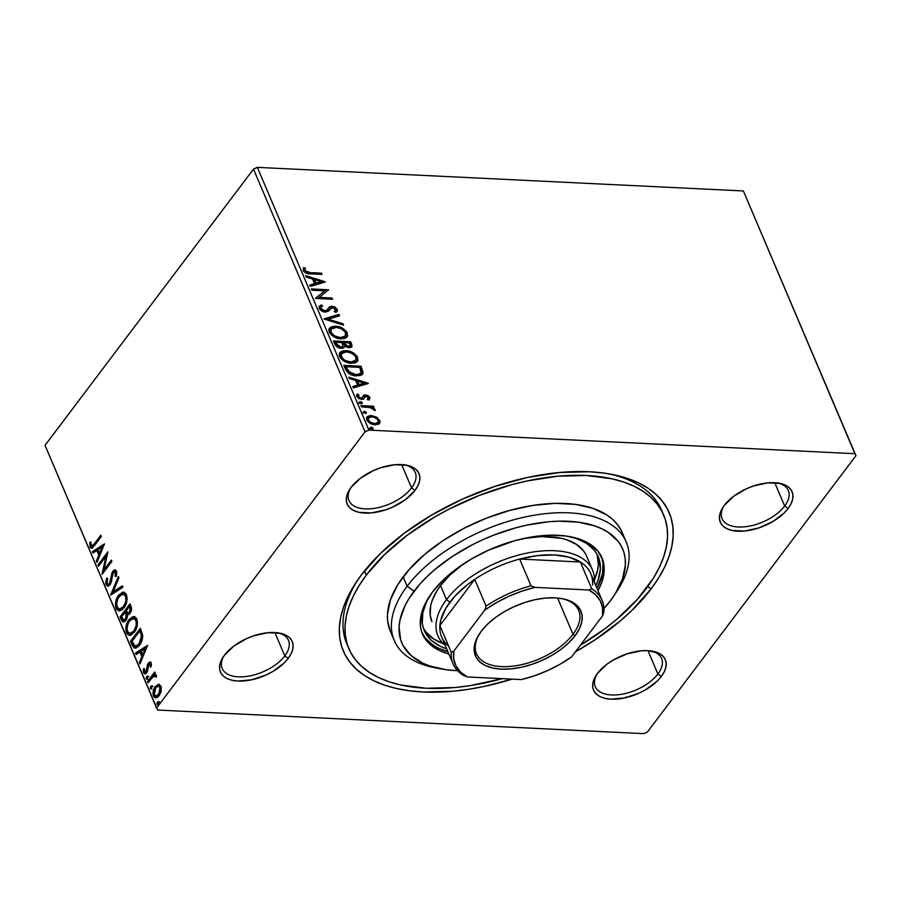 <?xml version="1.0" encoding="UTF-8"?>
<svg xmlns="http://www.w3.org/2000/svg" width="901" height="901" viewBox="0 0 901 901"><rect width="100%" height="100%" fill="white"/><g stroke="black" fill="none" stroke-linecap="round" stroke-linejoin="round"><path stroke-width="1.35" d="M662.618 512.737A170.999 90.224 157 0 0 608.468 473.768A170.999 90.224 -23 0 1 661.683 510.36L663.632 514.955M651.085 588.905L647.763 586.528L651.085 588.905L658.53 578.082L664.51 567.281L668.97 556.638L671.864 546.231L673.16 536.163L672.844 526.544L670.93 517.456L667.427 508.986L662.37 501.215L655.815 494.221L647.819 488.072L638.46 482.835L627.828 478.544L616.014 475.244L603.152 472.98L589.367 471.764L559.51 472.507L527.614 477.451L494.897 486.405L462.618 499.03L432.018 514.843L404.267 533.234L380.436 553.484L361.436 574.838A177.001 93.389 -23 0 1 611.283 474.264A177.001 93.389 -23 0 1 651.085 588.905A177.001 93.389 -23 0 1 575.39 651.828L594.818 639.98L620.733 620.564L632.097 610.247L651.085 588.905M657.899 673.993A36.006 19 157 0 0 651.13 650.961A36.006 19 -23 0 1 661.582 658.496A36.006 19 -23 0 1 657.899 673.993L647.988 650.668L657.899 673.993A36.006 19 -23 0 1 623.357 693.961A36.006 19 -23 0 1 595.302 686.63A36.006 19 -23 0 1 597.138 673.88A36.006 19 157 0 0 613.378 695.009A36.006 19 157 0 0 657.899 673.993L661.345 676.46L657.899 673.993M597.521 673.362A39.002 20.577 -23 0 1 652.572 651.209A39.002 20.577 -23 0 1 661.345 676.46L664.307 671.695L665.918 667.055L666.143 662.719L664.949 658.856L662.381 655.601L658.563 653.09L647.74 650.646L641.163 650.815L626.927 653.878L613.074 660.14L606.959 664.195L597.521 673.362L594.57 678.126L592.948 682.767L592.734 687.103L593.928 690.977L596.485 694.22L600.303 696.732L605.247 698.41L611.126 699.176L624.731 697.926L639.057 693.162L645.792 689.682L657.156 681.167L661.345 676.46A39.002 20.577 -23 0 1 612.275 699.21A39.002 20.577 -23 0 1 596.304 675.086A39.002 20.577 -23 0 1 597.521 673.362M284.795 655.883A36.006 19 157 0 0 278.026 632.851A36.006 19 -23 0 1 288.478 640.386A36.006 19 -23 0 1 284.795 655.883L274.884 632.547L284.795 655.883A36.006 19 -23 0 1 250.253 675.84A36.006 19 -23 0 1 222.198 668.508A36.006 19 -23 0 1 224.034 655.77A36.006 19 157 0 0 240.274 676.888A36.006 19 157 0 0 284.795 655.883L288.241 658.338L284.795 655.883M224.417 655.241A39.002 20.577 -23 0 1 279.468 633.088A39.002 20.577 -23 0 1 288.241 658.338L291.203 653.574L292.825 648.945L293.039 644.598L291.845 640.735L289.289 637.48L285.459 634.968L280.515 633.302L268.07 632.693L253.823 635.757L246.716 638.539L233.855 646.073L224.417 655.241L221.466 660.005L219.844 664.645L219.63 668.981L220.824 672.856L223.38 676.11L227.21 678.611L232.154 680.289L238.022 681.055L251.627 679.804L265.953 675.04L272.688 671.56L284.052 663.046L288.241 658.338A39.002 20.577 -23 0 1 239.17 681.1A39.002 20.577 -23 0 1 223.2 656.975A39.002 20.577 -23 0 1 224.417 655.241M411.554 487.914A36.006 19 157 0 0 404.786 464.882A36.006 19 -23 0 1 415.237 472.417A36.006 19 -23 0 1 411.554 487.914L401.643 464.578L411.554 487.914A36.006 19 -23 0 1 377.012 507.871A36.006 19 -23 0 1 348.957 500.551A36.006 19 -23 0 1 350.793 487.801A36.006 19 157 0 0 367.034 508.919A36.006 19 157 0 0 411.554 487.914L415.001 490.381L411.554 487.914M351.176 487.272A39.002 20.577 -23 0 1 406.238 465.119A39.002 20.577 -23 0 1 415.001 490.381L417.963 485.616L419.584 480.976L419.798 476.64L418.605 472.766L416.048 469.511L412.219 467L407.275 465.333L394.829 464.725L380.582 467.788L373.476 470.57L360.614 478.116L351.176 487.272L348.225 492.036L346.603 496.676L346.389 501.012L347.583 504.887L350.14 508.141L353.969 510.653L358.913 512.32L371.358 512.928L385.594 509.865L392.712 507.083L405.563 499.548L415.001 490.381A39.002 20.577 -23 0 1 365.93 513.131A39.002 20.577 -23 0 1 349.96 489.006A39.002 20.577 -23 0 1 351.176 487.272M784.658 506.035A36.006 19 157 0 0 777.89 483.004A36.006 19 -23 0 1 788.341 490.538A36.006 19 -23 0 1 784.658 506.035L774.747 482.699L784.658 506.035A36.006 19 -23 0 1 750.116 525.993A36.006 19 -23 0 1 722.061 518.672A36.006 19 -23 0 1 723.897 505.923A36.006 19 157 0 0 740.138 527.04A36.006 19 157 0 0 784.658 506.035L788.105 508.491L784.658 506.035M724.28 505.393A39.002 20.577 -23 0 1 779.331 483.24A39.002 20.577 -23 0 1 788.105 508.491L791.067 503.738L792.677 499.098L792.903 494.75L791.709 490.887L789.152 487.632L785.323 485.121L780.379 483.454L767.922 482.846L753.687 485.909L746.58 488.691L733.718 496.226L724.28 505.393L721.329 510.157L719.708 514.798L719.494 519.134L720.687 523.008L723.244 526.263L727.062 528.763L732.006 530.441L744.463 531.049L758.698 527.975L772.551 521.713L783.915 513.198L788.105 508.491A39.002 20.577 -23 0 1 739.034 531.252A39.002 20.577 -23 0 1 723.064 507.128A39.002 20.577 -23 0 1 724.28 505.393M743.381 190.956L854.903 453.699L368.892 430.092L257.359 167.361L743.381 190.956L855.95 455.681L743.381 190.956L257.359 167.361L368.892 430.092L854.903 453.699L855.95 455.681L647.504 731.894L855.95 455.681L743.381 190.956M366.628 417.456L370.683 416.318L375.649 417.76L376.213 417.017L370.153 415.586L367.462 416.487L366.482 417.884L368.205 421.95L372.845 424.461L378.33 424.326L379.67 423.222L380.031 421.533L377.328 417.704L376.213 417.017L375.649 417.76L379.175 421.274L379.738 420.519L376.213 417.017L371.246 415.575L366.876 417.062L366.741 419.889C368.813 423.042 371.629 424.698 375.176 424.833L379.603 423.324M360.884 405.585L361.425 406.847L370.975 407.702L375.188 410.394L374.613 408.908L372.136 407.365L373.983 407.455L373.442 406.193L360.884 405.585L361.425 406.847L370.041 407.455L375.109 410.608L375.131 409.662L372.136 407.365L373.983 407.455L373.442 406.193L360.884 405.585M364.511 397.262L363.903 398.343L366.234 396.147L368.441 397.454L367.811 399.008L369.196 399.796L369.951 397.454L367.721 395.393L364.252 395.032L362.225 397.803L360.648 398.129L358.53 396.868L358.925 394.852L357.449 394.075L356.717 396.192L358.925 398.67L363.002 399.278L366.234 396.147L368.284 397.172L367.811 399.008L369.196 399.796L369.951 397.454L369.342 399.661M345.443 369.185L348.529 373.262L354.149 375.604L360.254 375.537L363.024 373.059L360.997 366.211L343.822 365.367L345.443 369.185C347.921 373.6 351.604 375.83 356.481 375.886L362.529 374.095L363.092 372.575L360.997 366.211L343.822 365.367L345.443 369.185M333.449 340.95L335.927 345.894L340.465 348.248L343.743 347.854L344.655 345.973L347.899 347.549L350.523 347.549L352.021 346.356L351.627 344.103L350.635 341.783L333.449 340.95L334.845 344.238C336.355 346.817 338.528 348.191 341.366 348.349L344.238 347.392L344.655 345.973L348.969 347.685L351.784 346.795L350.635 341.783L333.449 340.95M324.067 318.841L343.574 325.148L342.988 323.774L328.257 319.157L339.598 315.789L339.013 314.415L324.157 319.055L343.574 325.148L342.988 323.774L328.257 319.157L339.598 315.789L339.013 314.415L324.067 318.841M311.915 290.212L324.698 290.832L315.406 298.422L332.582 299.256L332.052 297.994L319.236 297.375L328.561 289.784L311.386 288.951L311.915 290.212L324.698 290.832L315.406 298.422L332.582 299.256L332.052 297.994L319.236 297.375L328.561 289.784L311.386 288.951L311.915 290.212M303.806 267.552L303.141 270.559C305.101 273.104 307.534 274.208 310.44 273.848L322.04 274.422L321.499 273.149L320.936 273.904L306.396 272.969L304.504 271.697L304.898 270.627L304.256 271.156L305.405 268.261L304.842 269.005L303.254 268.307L304.842 269.005L304.335 271.381L309.505 273.341L310.068 272.598L305.315 271.246L304.775 270.007L305.405 268.261L303.806 267.552L303.141 270.559L306.486 273.341L322.04 274.422L321.499 273.149L310.068 272.598L309.505 273.341L320.936 273.904L321.499 273.149L310.068 272.598L304.898 270.627L305.405 268.261L303.513 267.912M325.171 281.788L305.754 275.683L306.329 277.058L312.557 279.017L314.517 283.635L309.719 285.054L310.304 286.428L325.261 281.99L305.754 275.683L306.329 277.058L312.557 279.017L314.517 283.635L309.719 285.054L310.304 286.428L325.171 281.788M319.123 306.61L321.398 304.898L319.359 306.216L319.213 308.412L321.038 310.541L324.495 312.016L328.043 311.442L332.086 307.523L335.341 308.897L335.532 310.338L334.271 311.363L335.746 312.399L337.481 309.921L335.014 307.072L331.388 306.25L329.552 306.881L326.331 310.507L323.56 310.597L320.936 308.401L321.285 306.824L322.704 305.968L321.398 304.898L319.145 306.554L319.213 308.412C320.7 310.721 322.749 311.949 325.329 312.106L332.66 307.511L335.544 309.268L334.271 311.363L335.746 312.399L337.165 311.284L337.312 309.37L332.052 306.239L329.71 306.768L326.061 311.059M329.248 328.651L335.532 326.207L331.377 326.826L329.473 328.291L328.865 330.667L330.104 333.573L336.659 338.01L343.923 338.641L346.277 337.616L347.64 335.668L346.435 331.422L341.13 327.525L336.321 326.263L334.969 326.95C339.835 327.097 343.754 329.327 346.727 333.629L347.29 332.886C344.317 328.583 340.398 326.353 335.532 326.207L329.496 328.257L329.27 332.109C332.199 336.445 336.107 338.686 340.983 338.844L347.076 336.805L347.29 332.886L346.772 337.177M339.609 353.068L345.905 350.624L341.738 351.244L339.835 352.708L339.226 355.084L340.477 358.001L343.191 360.524L347.02 362.427L354.284 363.069L356.638 362.033L358.001 360.085L356.796 355.839L350.545 351.57L345.905 350.624L345.342 351.379C350.196 351.525 354.116 353.744 357.089 358.057L357.652 357.303C354.679 353.001 350.759 350.771 345.905 350.624L339.868 352.685L339.632 356.526C342.571 360.862 346.468 363.103 351.345 363.261L357.449 361.222L357.652 357.303L357.134 361.594M368.239 383.263L348.822 377.159L349.408 378.533L355.636 380.492L357.584 385.099L352.798 386.529L353.383 387.903L368.329 383.466L348.822 377.159L349.408 378.533L355.636 380.492L357.584 385.099L352.798 386.529L353.383 387.903L368.239 383.263M358.857 403.366L360.4 401.643L359.364 402.173L359.747 403.085L362.134 403.535L362.146 402.522L360.659 401.666L359.837 402.387L361.718 403.513L362.281 402.77L360.4 401.643L359.42 402.623L361.29 403.749L362.281 402.77L361.774 403.704M362.968 413.052L364.511 411.329L363.475 411.858L363.858 412.771L366.245 413.221L366.256 412.207L364.77 411.352L363.948 412.072L365.829 413.199L366.392 412.444L364.511 411.329L363.531 412.309L365.401 413.435L366.392 412.444L365.885 413.39M369.669 428.842L371.212 427.119L370.176 427.648L370.559 428.561L372.946 429.011L372.958 427.998L371.471 427.142L370.649 427.862L372.53 428.989L373.093 428.234L371.212 427.119L370.232 428.099L372.113 429.225L373.093 428.234L372.586 429.18M156.571 708.051L45.05 445.319L253.496 169.106L365.029 431.838L156.571 708.051L365.029 431.838L368.892 430.092L365.029 431.838L253.496 169.106L257.359 167.361L253.496 169.106L45.05 445.319L157.619 710.044L643.641 733.639L157.619 710.044L156.571 708.051M158.294 684.332L154.612 687.407L152.956 693.556L154.69 697.622L157.765 697.183L160.84 692.464L161.29 687.283L159.049 684.343L155.22 686.494C153.159 689.175 152.584 692.351 153.485 696.045L155.636 697.915L159.15 695.752L161.2 691.135L160.941 686.157L158.767 684.309M147.527 681.561L148.068 682.823L153.62 676.088L154.837 675.773L155.468 677L156.492 676.595L155.896 674.703L154.206 674.68L155.265 673.272L154.735 672.011L147.527 681.561L148.507 681.606L155.096 672.878L148.507 681.606L147.527 681.561L148.068 682.823L153.046 676.527L156.492 676.595L156.323 675.299L154.206 674.68L155.265 673.272L154.735 672.011L147.527 681.561M151.143 663.091L149.735 662.089L147.955 663.587L145.782 671.876L144.419 671.425L144.442 668.688L143.462 668.857L143.327 671.853L144.273 673.644L145.59 673.711L147.336 671.797L148.8 664.409L150.152 664.093L150.219 666.965L151.154 666.886L151.368 663.969L149.971 662.077L148.237 663.192L146.232 671.436L144.419 671.425L144.442 668.688L143.462 668.857L143.586 672.743L144.881 673.847L146.807 672.653L148.8 664.409L150.298 664.341L150.219 666.965L151.154 666.886L151.143 663.091M132.075 645.161L134.069 647.92L136.164 647.954L138.653 646.163L141.299 642.21L142.707 635.509L140.319 628.279L130.465 641.343L132.075 645.161L133.066 645.206L131.445 641.388L130.465 641.343L132.075 645.161L134.97 648.168L139.554 645.082C141.66 642.593 142.696 639.282 142.673 635.149L140.319 628.279L130.465 641.343L131.445 641.388L140.691 629.146L131.445 641.388L133.066 645.206L132.075 645.161M128.426 614.527L127.356 614.437L130.104 613.198C131.647 611.126 131.929 608.783 130.938 606.182L129.958 603.861L120.092 616.926L122.682 621.758L124.225 621.814L125.926 620.372L127.176 617.737L127.356 614.437L129.474 613.908L131.276 610.867L131.478 607.916L129.958 603.861L120.092 616.926L121.072 616.971L130.318 604.729L121.072 616.971L120.092 616.926L121.489 620.203L123.381 621.949L125.926 620.372L127.356 614.437L128.911 614.64M110.71 594.818L122.896 587.227L122.311 585.853L113.132 591.766L118.921 577.868L118.335 576.494L110.8 595.032L122.896 587.227L122.311 585.853L113.132 591.766L118.921 577.868L118.335 576.494L110.71 594.818M98.558 566.188L105.89 556.469L102.038 574.399L111.904 561.334L111.364 560.073L104.009 569.815L107.883 551.862L98.018 564.927L98.558 566.188L105.89 556.469L102.038 574.399L111.904 561.334L111.364 560.073L104.009 569.815L107.883 551.862L98.018 564.927L98.558 566.188M94.267 543.922L91.508 546.13L90.821 541.918L89.796 542.278L89.965 546.884L91.046 548.112L92.375 547.876L101.362 536.489L100.822 535.228L94.267 543.922L95.247 543.967L101.182 536.095L95.247 543.967L94.267 543.922C93.22 545.905 92.116 546.445 90.978 545.533L90.821 541.918L89.796 542.278L89.965 546.884L91.406 548.18L94.695 545.308L101.362 536.489L100.822 535.228L94.267 543.922M104.482 543.855L92.386 551.66L92.972 553.034L96.846 550.534L98.806 555.151L96.362 561.019L96.948 562.393L104.482 543.855L92.386 551.66L92.972 553.034L96.846 550.534L98.806 555.151L96.362 561.019L96.948 562.393L104.482 543.855M106.036 584.738L108.041 586.134L110.395 584.355L112.67 574.162L113.954 571.921L115.339 572.236L115.091 576.291L116.116 576.471L116.736 572.372L115.677 570.108L113.763 570.322L112.186 572.394L109.505 583.578L108.278 584.298L107.129 583.544L107.557 578.555L106.622 578.194L105.676 583.161L106.036 584.738L107.016 584.783L107.602 578.239L106.645 582.339L107.016 584.783L106.036 584.738L107.726 586.146L110.181 584.67L113.47 572.417L115.418 572.417L115.091 576.291L116.116 576.471L116.443 571.088L114.968 569.871L112.895 571.2L109.652 583.386L108.165 584.298L107.005 583.307L107.557 578.555L106.622 578.194L106.036 584.738M119.574 610.901L116.094 608.434L119.067 610.912L123.955 607.86C126.838 604.177 127.66 599.751 126.422 594.604L123.448 592.182L117.693 596.552L115.508 603.118L115.598 606.812L116.848 609.729L119.382 610.912L122.052 609.853L126.23 603.569L127.131 598.073L125.667 593.331L122.57 592.261L118.549 595.291L123.933 592.239M129.935 635.318L126.467 632.862L129.429 635.329L134.317 632.277C137.2 628.594 138.022 624.179 136.783 619.021L133.81 616.599L128.066 620.969L125.87 627.535L125.971 631.241L127.21 634.146L129.215 635.306L131.377 634.912L135.95 629.585L137.493 622.501L136.028 617.748L132.931 616.678L128.911 619.708L134.294 616.667M147.561 645.33L135.465 653.135L136.051 654.509L139.925 652.009L141.885 656.626L139.441 662.494L140.027 663.868L147.561 645.33L135.465 653.135L136.051 654.509L139.925 652.009L141.885 656.626L139.441 662.494L140.027 663.868L147.561 645.33M147.798 676.595L146.525 676.64L146.153 678.78L147.19 678.937L146.153 678.78L147.415 678.746L147.798 676.595L146.266 677.068L146.762 679.196L147.91 677.158L147.527 676.246L146.525 676.64L148.778 676.651M151.909 686.28L150.636 686.314L150.264 688.465L151.3 688.623L150.264 688.465L151.526 688.42L151.909 686.28L150.377 686.753L150.872 688.882L152.021 686.844L151.638 685.931L150.636 686.314L152.888 686.337M158.024 704.447L156.965 704.255L158.238 704.21L158.61 702.07L157.337 702.104L156.853 703.692L157.574 704.672L158.722 702.634L158.339 701.721L157.337 702.104L159.59 702.116M647.504 731.894L643.641 733.639L647.504 731.894M361.436 574.838L353.992 585.661L348.011 596.451L343.551 607.105L340.668 617.512L339.373 627.569L339.677 637.198L341.592 646.287L345.094 654.757L350.151 662.528L356.706 669.522L364.714 675.66L374.073 680.908L384.704 685.199L396.508 688.488L409.369 690.763L423.166 691.979L453.012 691.236L468.779 689.276L484.907 686.292L512.05 679.129A177.001 93.389 -23 0 1 355.906 582.677A177.001 93.389 -23 0 1 361.436 574.838M347.921 646.31A170.999 90.224 -23 0 1 346.862 643.99A170.999 90.224 -23 0 1 357.506 580.289A170.999 90.224 157 0 0 347.921 646.31M620.98 698.174L621.544 698.635M625.767 697.002L626.567 697.644M91.902 548.112L89.965 546.884L90.956 546.93L90.776 542.323L89.796 542.278L90.798 542.312L90.652 545.882L92.026 548.157M92.78 546.243L90.978 545.533M91.958 545.578C93.107 546.49 94.2 545.95 95.247 543.967L92.758 546.243M97.421 561.255L96.362 561.019L97.342 561.075L99.786 555.196L98.806 555.151L99.786 555.196L97.837 550.579L96.846 550.534L97.837 550.579L99.786 555.196L97.421 561.255M93.727 552.55L92.386 551.66L104.336 544.632L93.377 551.705L93.727 552.55M100.574 553.315L103.131 547.155L102.151 547.11L99.594 553.27L100.574 553.315L103.131 547.155L102.151 547.11L99.594 553.27L98.096 549.734L102.151 547.11L98.096 549.734L99.594 553.27L100.574 553.315M99.178 565.366L98.018 564.927L99.009 564.972L107.692 553.451L99.178 565.366M105 569.86L104.009 569.815L105 569.86L111.735 560.929L105 569.86M103.187 572.878L106.87 556.514L105.89 556.469L106.87 556.514L103.187 572.878M108.165 584.298L110.632 583.443L109.652 583.386L110.632 583.443L111.431 581.742L110.451 581.697L111.431 581.742L112.118 577.564L111.127 577.518L112.118 577.564L112.648 573.892L111.668 573.847L112.648 573.892L113.875 571.257L112.895 571.2L115.463 569.984M115.463 571.752L116.398 572.462L116.533 574.41L116.15 576.347L115.091 576.291L116.071 576.336L116.398 572.462L114.607 571.696L115.418 572.417M108.233 586.101L107.016 584.783L108.447 586.157M114.742 570.367L112.76 573.509L111.093 582.665L108.897 584.298M111.927 594.3L118.842 577.687L111.927 594.3M114.123 591.822L113.132 591.766L122.536 586.393L114.123 591.822M118.549 595.291C115.711 598.951 114.9 603.332 116.094 608.434L117.074 608.479C115.88 603.377 116.702 598.996 119.529 595.336L118.549 595.291M124.09 592.227L119.979 594.773L116.803 601.327L116.792 607.713L117.828 609.774L119.822 610.934M123.302 594.153L125.025 594.401L126.41 596.045L126.613 601.834L123.662 607.522L120.047 609.065M119.54 609.087L124.406 606.643L120.182 609.042L117.693 608.085L116.556 604.289L117.806 598.681L121.455 594.412L123.538 594.142L125.43 596C126.377 600.134 125.701 603.67 123.426 606.598L124.406 606.643C126.681 603.715 127.356 600.179 126.41 596.045L122.975 594.052L125.43 596L125.949 598.793L125.633 601.789L123.426 606.598L119.54 609.087L117.085 607.049C116.15 602.96 116.815 599.458 119.09 596.552L122.975 594.052M127.356 614.437L128.505 614.561M123.899 621.904L121.489 620.203L122.468 620.26L121.072 616.971L123.966 621.927M123.797 620.091L126.377 619.156L125.397 619.111L126.377 619.156L127.3 614.842L126.32 614.797L127.3 614.842L126.557 612.68L125.577 612.624L126.32 614.797L125.397 619.111L123.797 620.091L121.646 616.847L125.307 611.993L126.286 612.038L125.307 611.993L126.557 612.68L126.286 612.038L127.39 616.025L126.377 619.156L124.642 620.113M128.01 612.939L130.532 612.016L129.553 611.959L130.532 612.016L131.017 607.815L130.037 607.77L129.553 611.959L128.01 612.939L126.32 610.653L129.474 606.463L130.465 606.508L129.474 606.463L130.037 607.77L131.017 607.815L130.465 606.508L131.366 610.045L130.532 612.016L128.899 612.984M130.037 607.77L130.059 611.103L128.775 612.703L127.514 612.77L126.32 610.653L129.474 606.463L130.037 607.77M128.911 619.708C126.084 623.379 125.262 627.76 126.467 632.862L127.446 632.907C126.241 627.806 127.064 623.424 129.89 619.764L128.911 619.708M134.463 616.656L132.244 617.467L129.89 619.764L127.176 625.756L127.165 632.13L128.19 634.191L130.194 635.363M133.675 618.57L135.398 618.818L136.783 620.474L136.975 626.251L134.024 631.95L130.42 633.482M129.902 633.504L134.767 631.06L130.544 633.459L128.066 632.513L126.917 628.718L128.167 623.109L130.194 620.091L132.695 618.525L134.418 618.773L135.803 620.417C136.738 624.562 136.062 628.087 133.787 631.015L134.767 631.06C137.053 628.132 137.718 624.607 136.783 620.474L133.348 618.469L135.803 620.417L136.321 623.222L135.995 626.206L133.787 631.015L129.902 633.504L127.458 631.477C126.523 627.389 127.187 623.886 129.451 620.969L133.348 618.469M135.477 648.134L133.066 645.206L135.049 647.977M137.357 646.13L136.006 646.186L140.004 643.866L139.024 643.821L140.004 643.866L142.448 635.757L141.468 635.712L142.448 635.757L141.175 631.759L139.846 630.88L141.468 635.712L139.024 643.821L135.477 646.22L134.272 645.668L132.008 641.264L139.846 630.88L140.826 630.937L142.403 635.487L142.347 638.685L141.052 642.255L138.067 645.769M140.5 662.731L139.441 662.494L140.421 662.55L142.865 656.671L141.885 656.626L142.865 656.671L140.905 652.054L139.925 652.009L140.905 652.054L142.865 656.671L140.5 662.731M136.806 654.025L135.465 653.135L147.415 646.107L136.445 653.18L136.806 654.025M143.642 654.79L146.21 648.63L145.219 648.585L142.662 654.745L143.642 654.79L146.21 648.63L145.219 648.585L142.662 654.745L141.164 651.209L145.219 648.585L141.164 651.209L142.662 654.745L143.642 654.79M151.402 664.87L149.791 664.454M148.8 664.409L150.298 664.341M145.399 673.779L143.586 672.743L144.577 672.788L144.228 670.288M144.397 668.902L143.462 668.857L144.397 668.902M146.142 672.112L144.419 671.425M145.399 671.482L147.212 671.482L146.232 671.436L147.212 671.482L147.775 670.276L146.784 670.231L147.775 670.276L147.944 667.945L146.964 667.9L147.944 667.945L148.282 665.107L147.291 665.062L148.282 665.107L149.217 663.237L148.237 663.192L150.444 662.212M150.715 662.134L148.462 664.578L147.539 670.941L146.762 671.921L145.568 671.786M144.261 669.893L144.464 672.518L145.489 673.824M150.76 663.913L151.413 665.006M146.153 678.78L147.415 678.746M147.82 676.369L147.133 678.825L147.505 676.685L146.525 676.64M155.22 674.466L154.206 674.68M156.447 677.056L155.355 676.268M155.209 675.84L156.425 676.662M150.264 688.465L151.526 688.42M151.931 686.055L151.244 688.51L151.616 686.371L150.636 686.314M156.143 697.881L153.485 696.045L154.465 696.09C153.564 692.407 154.15 689.22 156.2 686.539L155.22 686.494L159.286 684.377L156.2 686.539L154.24 690.909L154.094 694.919L155.918 697.802M159.601 686.111L161.189 687.801L161.11 691.304L159.353 694.851L156.83 696.236M155.974 696.203L159.59 694.547L155.85 696.191L154.105 693.984L155.299 688.443L156.785 686.675L158.621 686.066L160.051 687.328L158.61 694.502L159.59 694.547L161.031 687.373L158.497 686.055L160.31 688.229L159.488 693.049L155.974 696.203L154.364 694.862L155.749 687.767L158.497 686.055M158.61 702.07L157.337 702.104L156.965 704.255L158.238 704.21M156.965 704.255L157.945 704.3L158.317 702.161L157.337 702.104M158.632 701.834L158.069 704.503M125.577 612.624L126.264 617.174L125.205 619.347L123.662 620.068L121.646 616.847L125.307 611.993L125.577 612.624M139.846 630.88L141.468 635.712L140.916 640.284L138.416 644.564L135.026 646.13L132.008 641.264L139.846 630.88M309.944 285.561L314.517 283.635L309.944 285.561M306.205 276.753L324.045 282.351L306.205 276.753M313.987 280.391L315.485 283.916L321.06 281.686L315.485 283.916L321.06 281.686L316.048 283.173L314.55 279.648L313.987 280.391L315.485 283.916L316.048 283.173L314.55 279.648L321.06 281.686L314.55 279.648L313.987 280.391M311.712 289.739L327.998 290.527L328.561 289.784L328.009 290.561L311.712 289.739M318.672 298.118L319.236 297.375L318.672 298.118L331.489 298.738L332.052 297.994L331.681 299.211L318.672 298.118M315.384 298.366L324.698 290.832L315.384 298.366M321.083 307.05L320.373 309.144L321.083 307.05L322.704 305.968L321.398 304.898L320.835 305.653L321.792 306.43L320.835 305.653L319.292 306.464M324.822 310.845L320.936 308.401L320.373 309.144L324.259 311.588L324.822 310.845L324.259 311.588L325.768 311.25L326.331 310.507L324.822 310.845M328.392 308.243L327.232 309.843M336.602 312.028L336.749 310.124L334.451 307.827L331.489 306.993L329.147 307.511L332.052 306.239L331.489 306.993L336.749 310.124L337.312 309.37L336.816 311.645M334.969 311.082L335.465 310.44M330.07 309.066L330.768 308.165M330.126 308.998L329.102 310.473M328.797 310.89L330.611 308.345M325.768 311.25L323.955 311.566L321.511 310.541L320.283 308.908L320.722 307.568M324.72 319.236L339.013 314.415L338.821 316.026L338.449 315.159L324.72 319.236M327.694 319.9L328.257 319.157L327.694 319.9L342.425 324.529L342.988 323.774L342.56 324.833L327.694 319.9M346.547 337.503L347.144 335.093L346.356 332.897L341.513 328.707L334.215 326.939L330.813 327.57L328.91 329.034M344.779 336.67L341.096 338.325L335.656 337.391M334.609 336.906L330.746 333.494L330.644 329.856L330.453 332.897C332.807 336.4 335.949 338.213 339.88 338.325L344.7 336.771L345.263 336.028L340.443 337.582C336.512 337.47 333.37 335.656 331.016 332.154L331.219 329.113L336.073 327.468C339.981 327.581 343.146 329.383 345.556 332.852L345.263 336.028M333.787 341.738L350.072 342.538L350.635 341.783L350.072 342.538L351.052 344.858L351.627 344.103L351.446 347.122L350.072 342.538L333.787 341.738M342.403 346.817L340.758 347.82M340.274 347.831L336.918 346.333L335.183 343.044L335.803 344.486L340.274 347.831L342.785 346.401L340.274 347.831L340.837 347.088L336.366 343.743L335.803 344.486L336.366 343.743L335.746 342.301L335.183 343.044L335.746 342.301L342.143 342.605L342.785 346.401L340.837 347.088L337.481 345.59L335.746 342.301L342.143 342.605L342.785 346.401M349.464 346.705L348.327 347.167M347.842 347.167L344.666 345.826L343.337 343.439L347.842 347.167L350.072 345.916L347.842 347.167L348.405 346.423L344.171 343.337L343.608 344.092L343.9 342.695L343.337 343.439L343.9 342.695L349.408 342.966L350.072 345.916M349.96 344.272L350.027 345.961L347.673 346.333L345.229 345.072L343.9 342.695L349.408 342.966L349.96 344.272M356.92 361.92L357.506 359.522L356.717 357.314L351.886 353.136L344.576 351.356L341.175 351.987L339.272 353.462M355.14 361.087L351.458 362.743L346.018 361.808M344.982 361.335L341.107 357.911L340.499 356.165L341.017 354.284L340.815 357.314C343.18 360.828 346.322 362.641 350.252 362.743L355.062 361.2L355.625 360.445L350.816 361.999C346.885 361.887 343.743 360.085 341.378 356.571L341.58 353.53L346.446 351.897C350.354 352.009 353.507 353.8 355.918 357.28L355.625 360.445M361.819 375.03L362.472 372.395L360.434 366.955L344.159 366.166L360.434 366.955L360.997 366.211L360.434 366.955L361.492 369.444L362.056 368.689L361.492 369.444L362.529 373.318L363.092 372.575L362.213 374.456M360.141 374.016L356.345 375.379L350.613 374.185L347.403 371.392L345.556 367.473L346.119 366.718L359.781 367.383L361.188 371.82L360.749 373.205L355.388 375.368L360.749 373.205M355.951 374.625L348.563 371.482L348 372.226L355.388 375.368L355.951 374.625L350.23 372.901L346.694 368.081L346.13 368.824L348 372.226L348.563 371.482L346.119 366.718L345.556 367.473L346.13 368.824L346.694 368.081L346.119 366.718L359.781 367.383L361.064 372.609L359.465 374.152L355.951 374.625M353.012 387.036L357.584 385.099L353.012 387.036M349.273 378.229L367.112 383.826L349.273 378.229M357.055 381.866L358.553 385.391L364.139 383.162L358.553 385.391L364.139 383.162L359.116 384.648L357.618 381.112L357.055 381.866L358.553 385.391L359.116 384.648L357.618 381.112L364.139 383.162L357.618 381.112L357.055 381.866M368.441 397.454L367.811 399.008M367.248 399.751L367.878 398.197M356.773 394.92L357.449 394.075L356.852 396.598L361.616 399.436L363.385 399.109L365.22 396.395M364.466 397.6L363.655 398.918M358.361 395.607L357.776 397.273L358.925 394.852L357.449 394.075L356.436 395.257M357.449 394.075L356.886 394.818L358.283 395.562L356.638 395.032M357.922 396.035L358.925 394.852M361.008 398.163L358.339 396.53L357.776 397.273L360.445 398.918L362.078 397.927L361.008 398.163M363.024 396.136L362.078 397.927M357.776 396.282L357.967 397.611L359.702 398.783L361.301 398.794L362.247 397.386M363.869 395.201L363.306 395.944L365.637 394.886L363.869 395.201L362.81 396.643M369.951 397.454L365.637 394.886L365.074 395.629L369.387 398.197L369.951 397.454M369.061 400.1L369.455 398.388L367.867 396.519L365.074 395.629L362.934 396.215M369.387 399.571L369.534 398.94M363.486 399.199L364.387 397.386M361.29 403.749L362.281 402.77M360.4 401.643L359.42 402.623M361.785 403.749L360.896 402.691L359.003 402.612M361.222 406.374L372.879 406.937L373.442 406.193L373.082 407.41L361.222 406.374M371.685 407.962L372.136 407.365L371.685 407.962M373.239 408.986L374.546 410.372M374.591 410.383L375.131 409.662L374.591 410.383L372.44 408.513M365.401 413.435L366.392 412.444M364.511 411.329L363.531 412.309M365.896 413.435L364.466 412.151L363.114 412.286M379.118 423.819L379.738 420.519L379.276 423.684M373.149 416.724L370.683 416.318L371.246 415.575L366.392 417.715M379.107 423.966L379.467 422.276L378.611 420.249L374.377 417.152M367.552 416.836L366.898 417.242M377.429 423.233L374.478 424.326L370.525 423.38L367.721 420.711L368.081 418.413M368.43 417.906L370.953 416.836L374.422 417.388L377.733 419.641L378.319 421.927L375.447 423.571L371.088 422.625L368.486 420.362L368.43 417.906L367.721 420.711C369.32 423.042 371.426 424.247 374.061 424.315L374.625 423.571C371.989 423.504 369.883 422.299 368.284 419.967L368.43 417.906L371.764 416.836C374.411 416.904 376.55 418.109 378.195 420.44L378.048 422.411L374.061 424.315L378.048 422.411M372.113 429.225L373.093 428.234M371.212 427.119L370.232 428.099M372.597 429.225L371.167 427.941L369.815 428.076M340.443 337.582L335.172 336.163L332.683 334.429L330.802 331.568L331.208 329.113L333.753 327.626L336.704 327.514L340.679 328.572L343.844 330.588L345.669 333.156L345.59 335.51L343.81 337.098L340.443 337.582M350.816 361.999L345.534 360.58L343.056 358.857L341.175 355.985L341.58 353.53L344.114 352.043L347.076 351.942L351.041 352.989L354.206 355.005L356.03 357.573L355.951 359.927L354.172 361.526L350.816 361.999M614.178 595.403L617.275 590.684A126.005 66.483 157 0 0 565.704 512.737A126.005 66.483 157 0 0 407.151 586.247L414.055 591.18A120.002 63.318 -23 0 1 565.051 521.172A120.002 63.318 -23 0 1 614.178 595.403A120.002 63.318 -23 0 1 610.428 600.708L615.473 593.376L622.546 578.836L625.384 564.961L625.17 558.44L623.875 552.268L621.499 546.524L618.075 541.264L608.209 532.356L601.857 528.797L594.649 525.891L577.924 522.118L558.676 521.183L548.337 521.792L526.713 525.148L515.642 527.862L493.5 535.217L482.643 539.789L472.079 544.902L452.201 556.548L434.631 569.714L426.928 576.708L420.046 583.882L409.009 598.512L404.943 605.832L399.965 620.102L399.087 626.927L400.596 639.62L402.972 645.364L410.845 655.365L422.614 663.091L429.822 665.997L446.547 669.77L457.584 670.671A120.002 63.318 -23 0 1 441.04 668.891A120.002 63.318 -23 0 1 414.055 591.18L407.151 586.247A126.005 66.483 -23 0 1 528.042 516.374A126.005 66.483 -23 0 1 626.229 542.019A126.005 66.483 -23 0 1 615.665 593.072M431.928 621.724A84.007 44.318 -23 0 1 440.521 585.571L449.531 575.435L463.069 564.195A84.007 44.318 -23 0 0 440.521 585.571L446.491 599.649A84.007 44.318 157 0 0 445.252 645.443A84.007 44.318 -23 0 1 437.897 635.802A84.007 44.318 -23 0 1 446.491 599.649L440.521 585.571L436.985 590.707L432.03 600.877L430.655 605.821L430.194 615.169L431.951 621.78M446.716 648.889A94.504 49.859 -23 0 1 424.247 630.52A94.504 49.859 -23 0 1 430.216 595.201L426.747 601.384L422.828 612.624L422.299 623.143L423.324 627.986L425.193 632.513L431.399 640.397L440.668 646.479L446.716 648.889M423.369 628.132A94.504 49.859 157 0 0 443.348 643.719M422.017 632.862A97.499 51.447 157 0 0 447.865 651.603L438.427 648.157L433.268 645.262L425.249 638.032L422.468 633.752M448.867 653.957A97.499 51.447 -23 0 1 422.49 634.045A97.499 51.447 -23 0 1 432.457 592.07L442.92 580.312L456.052 569.15L471.336 559.025L488.196 550.32L515 540.623L532.885 536.782L549.97 535.205L565.614 535.96L579.197 539.023L590.211 544.283L598.23 551.513L602.949 560.456L604.166 570.772L601.868 582.046L597.994 590.651A97.499 51.447 -23 0 0 601.992 557.843A97.499 51.447 -23 0 0 526.004 538.01A97.499 51.447 -23 0 0 432.457 592.07L425.069 603.974L421.015 615.574L420.474 626.42L421.533 631.432L426.241 640.374L429.856 644.226L439.418 650.499L448.867 653.957M348.856 648.686A170.999 90.224 -23 0 0 502.274 678.656L470.052 685.638L454.825 687.531L425.982 688.251L400.224 684.884L388.827 681.697L378.555 677.552L369.511 672.484L361.785 666.549L355.445 659.791L350.557 652.29L347.178 644.102L345.331 635.318L345.027 626.026L346.277 616.307L349.07 606.249L353.372 595.955L359.15 585.537L366.347 575.075A170.999 90.224 -23 0 1 530.419 480.256A170.999 90.224 -23 0 1 663.677 515.057A170.999 90.224 -23 0 1 646.175 588.668A170.999 90.224 -23 0 1 580.39 645.195L604.808 628.853L616.847 619.257L637.638 599.064L653.371 578.205L659.149 567.776L663.451 557.494L666.244 547.436L667.495 537.717L667.202 528.414L665.343 519.64L661.965 511.453L657.077 503.952L650.747 497.194L643.021 491.259L633.977 486.191L623.706 482.046L612.297 478.859L586.54 475.491L557.708 476.212L526.894 480.988L511.115 484.851L479.557 495.325L449.036 509.133L434.53 517.118L407.725 534.879L384.704 554.453L366.347 575.075L364.556 570.84L366.347 575.075A170.999 90.224 -23 0 0 348.856 648.686L346.862 643.99M390.302 631.173L387.678 621.251L387.453 614.403L390.437 599.829L397.87 584.569L409.459 569.207L424.776 554.329L443.224 540.499L464.094 528.268L486.585 518.098L509.831 510.383L532.942 505.405L555.027 503.366L575.232 504.357L592.802 508.31L607.026 515.102L612.725 519.472L617.388 524.45L620.992 529.979L623.897 537.469A126.005 66.483 157 0 0 622.253 532.637A126.005 66.483 157 0 0 524.055 506.993A126.005 66.483 157 0 0 403.164 576.865L407.151 586.247L403.164 576.865A126.005 66.483 157 0 0 390.279 631.105L394.255 640.487A126.005 66.483 -23 0 1 407.151 586.247A126.005 66.483 157 0 0 435.487 667.855L441.04 668.891M438.325 668.339A126.005 66.483 -23 0 1 394.255 640.487M603.952 608.535L610.428 600.708A120.002 63.318 -23 0 1 603.952 608.535M596.991 588.308A97.499 51.447 157 0 0 601.463 556.683L603.006 563.125L602.465 573.971L596.991 588.308M595.843 585.594A94.504 49.859 -23 0 0 598.23 556.672A94.504 49.859 -23 0 0 568.677 536.422L576.144 538.438L586.821 543.517L594.592 550.534L597.284 554.689L599.154 559.206L600.348 569.195L598.106 580.131L595.73 585.808M597.16 554.52L598.354 564.51L597.667 569.882L594.469 579.58A94.504 49.859 157 0 0 597.126 554.374M423.2 627.817L425.903 631.973L433.674 638.989L444.351 644.069M448.653 646.186A81 42.741 -23 0 1 439.891 625.553A81 42.741 -23 0 1 449.948 602.105L446.491 599.649A84.007 44.318 -23 0 1 527.085 553.068A84.007 44.318 -23 0 1 592.554 570.164L586.574 556.086A84.007 44.318 -23 0 0 523.56 538.516L541.76 536.579L561.334 538.302L566.943 539.868L576.426 544.395L583.341 550.635L585.74 554.318M572.98 634.281A55.502 29.282 157 0 0 561.323 598.489A55.502 29.282 -23 0 1 578.667 610.382A55.502 29.282 -23 0 1 572.98 634.281L557.584 598.005L572.98 634.281A55.502 29.282 -23 0 1 519.731 665.051A55.502 29.282 -23 0 1 476.483 653.754A55.502 29.282 -23 0 1 479.974 633.02A55.502 29.282 157 0 0 503.614 666.661A55.502 29.282 157 0 0 572.98 634.281L575.052 635.757L572.98 634.281M481.292 631.207A57.304 30.24 -23 0 1 562.168 598.647A57.304 30.24 -23 0 1 575.052 635.757L568.903 642.661L561.188 649.227L552.212 655.173L542.301 660.298L531.849 664.386L521.262 667.281L510.935 668.88L501.271 669.128L492.644 668.001L485.38 665.535L479.76 661.852L475.998 657.077L474.241 651.389L474.557 645.015L476.944 638.201L481.292 631.207L487.441 624.292L495.145 617.737L504.132 611.779L514.043 606.666L524.495 602.578L535.081 599.672L545.409 598.073L555.072 597.836L563.699 598.962L570.964 601.418L576.584 605.1L580.345 609.887L582.102 615.563L581.776 621.938L579.399 628.763L575.052 635.757A57.304 30.24 -23 0 1 502.949 669.184A57.304 30.24 -23 0 1 479.49 633.741A57.304 30.24 -23 0 1 481.292 631.207M592.554 570.164A84.007 44.318 -23 0 1 594.378 582.136A84.007 44.318 157 0 0 537.458 551.401A84.007 44.318 157 0 0 446.491 599.649L449.948 602.105A81 42.741 -23 0 1 474.726 579.388L486.078 606.125L484.749 610.09L453.766 651.141L451.243 652.29L439.891 625.553L474.726 579.388L467.405 584.704L454.926 596.147L445.905 608.119L440.837 619.922L439.891 625.553L474.726 579.388A81 42.741 -23 0 1 519.663 559.059L580.39 562.01L568.801 557.122L554.25 554.937L537.559 555.602L519.663 559.059A81 42.741 -23 0 1 580.39 562.01A81 42.741 -23 0 1 592.554 585.109M453.012 663.722L441.659 636.973A81 42.741 157 0 1 439.891 625.553L451.243 652.29L453.766 651.141A79.198 41.795 -23 0 0 467.371 676.955L463.407 675.39A81 42.741 -23 0 1 453.012 663.722A81 42.741 -23 0 1 451.243 652.29A81 42.741 157 0 0 463.407 675.39L467.371 676.955L521.364 679.579L534.631 675.727L547.695 670.547L560.152 664.195L571.594 656.863L602.566 615.811L603.907 611.847A81 42.741 157 0 0 591.732 588.758L588.972 589.997L534.98 587.373L531.016 585.808L519.663 559.059L580.39 562.01L591.732 588.758A81 42.741 -23 0 1 602.138 600.426A81 42.741 -23 0 1 603.907 611.847L602.566 615.811L602.6 607.938L600.28 600.866L595.696 594.818L588.972 589.997L534.98 587.373L521.702 591.225L508.637 596.417L496.192 602.769L484.749 610.09L453.766 651.141L453.744 659.025L456.052 666.098L460.648 672.135L467.371 676.955L521.364 679.579A79.198 41.795 -23 0 0 571.594 656.863L602.566 615.811A79.198 41.795 -23 0 0 588.972 589.997L591.732 588.758L580.39 562.01A81 42.741 157 0 1 590.786 573.678L602.138 600.426M519.663 559.059A81 42.741 157 0 0 474.726 579.388L486.078 606.125A81 42.741 -23 0 1 531.016 585.808L519.663 559.059M531.016 585.808A81 42.741 157 0 0 486.078 606.125L484.749 610.09A79.198 41.795 -23 0 1 534.98 587.373L531.016 585.808M91.406 548.18L92.386 548.225M107.726 586.146L108.706 586.191M123.448 592.182L124.428 592.227M133.81 616.599L134.79 616.644M135.477 646.22L136.456 646.265M149.724 663.868L150.704 663.913M149.971 662.077L150.963 662.134M147.291 676.167L148.271 676.212M146.66 679.196L147.64 679.253M151.402 685.852L152.382 685.898M150.771 688.882L151.751 688.927M158.103 701.642L159.083 701.688M157.472 704.672L158.452 704.717M331.219 329.113L330.656 329.856M341.58 353.53L341.017 354.273M362.529 374.095L361.965 374.85M368.272 398.546L367.709 399.301M364.916 396.688L364.353 397.431M622.253 532.637L626.229 542.019"/></g></svg>
